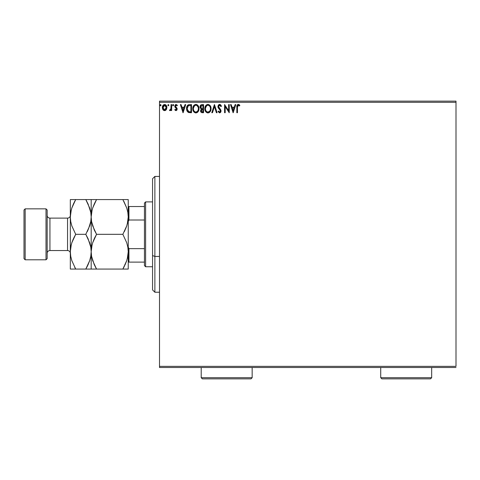 <?xml version="1.0" encoding="UTF-8"?>
<svg xmlns="http://www.w3.org/2000/svg" width="480" height="480" viewBox="0 0 480 480"><rect width="100%" height="100%" fill="white"/><g stroke="black" fill="none" stroke-linecap="round" stroke-linejoin="round"><path stroke-width="0.72" d="M159.504 102.294L456 102.294L456 366.36L159.504 366.36L159.504 102.294L159.504 367.518L456 367.518L159.504 367.518L159.504 366.36L456 366.36L456 102.294L159.504 102.294L159.504 101.136L159.504 102.294M166.278 109.656L166.854 107.028L165.606 104.784L163.596 104.79L162.444 106.512L162.648 109.176L164.094 110.574L165.96 110.052L164.598 110.64L166.278 109.656L166.884 107.556C166.902 105.876 166.14 104.856 164.598 104.508C163.056 104.856 162.3 105.876 162.312 107.556L162.918 109.662L164.724 110.634M171.042 104.61L171.666 104.61L171.042 104.61L170.904 108.834L169.482 110.436L170.328 110.544L171.042 109.662L171.042 110.532L171.666 110.532L171.666 104.61L171.666 110.532L171.666 104.61L171.042 104.61L170.946 108.636L169.482 110.436L169.962 110.64L171.042 109.662L171.042 110.532L171.666 110.532L171.042 110.532M175.992 110.64L176.892 110.118L177.162 108.846L175.56 106.752L175.458 105.852L176.172 105.234L177.024 105.858L177.384 105.306L176.1 104.508L175.296 104.85L174.804 105.918L174.99 107.13L176.544 108.972L176.088 109.89L175.152 109.284L174.786 109.794L175.296 110.358L175.992 110.64L177.174 109.086L176.976 108.168L175.41 106.188L176.172 105.234L177.024 105.858L177.384 105.306L176.1 104.508L174.786 106.218L174.99 107.13L176.406 108.576L176.55 109.11L175.95 109.908L175.152 109.284L174.786 109.794L175.992 110.64M189.636 104.61L188.244 104.862L187.218 105.828L186.612 107.496L186.618 109.68L187.11 111.174L188.118 112.29L191.52 112.716L191.52 104.61L189.636 104.61C187.476 104.904 186.438 106.218 186.528 108.558L188.364 112.422L191.52 112.716L191.52 104.61L191.52 112.716L190.29 112.716M201.954 104.61L203.574 104.61L201.336 104.706L200.154 106.08L200.232 107.904L201.324 108.984L200.586 111.096L201.306 112.446L203.574 112.716L203.574 104.61L203.574 112.716L203.574 104.61L201.954 104.61C200.688 104.802 200.052 105.57 200.04 106.908L201.324 108.984L200.562 110.706C200.574 111.984 201.198 112.656 202.428 112.716L203.574 112.716L202.428 112.716M212.466 112.716L211.788 112.716L214.386 104.61L211.788 112.716L212.466 112.716L214.44 106.566L216.408 112.716L217.086 112.716L214.488 104.61L217.086 112.716L214.488 104.61L211.788 112.716L212.466 112.716L214.44 106.566L216.408 112.716L217.086 112.716L216.408 112.716M228.624 104.61L228.624 110.64L224.574 104.61L224.574 112.716L225.198 112.716L225.198 106.668L229.248 112.716L229.248 104.61L228.624 104.61L229.248 104.61L228.624 104.61L228.624 110.64L224.574 104.61L224.574 112.716L225.198 112.716L225.198 106.668L229.248 112.716L229.248 104.61L229.116 112.716M237.462 107.322L238.026 105.306L239.532 105.96L239.85 105.336L238.32 104.4L237.102 105.192L236.838 112.716L237.462 112.716L237.462 107.322L238.326 105.234L239.532 105.96L239.85 105.336L238.32 104.4C237.084 104.82 236.586 105.768 236.838 107.244L236.838 112.716L237.462 112.716L237.462 107.322M235.122 104.61L235.8 104.61L233.202 112.716L235.8 104.61L235.122 104.61L234.288 107.208L232.008 107.208L231.174 104.61L230.496 104.61L233.094 112.716L235.8 104.61L235.122 104.61L234.288 107.208L232.008 107.208L231.174 104.61L230.496 104.61L233.094 112.716L230.496 104.61L231.174 104.61M219.63 104.4L218.358 105.144L217.92 106.596L218.322 108.036L220.32 110.508L219.948 112.008L219.222 111.99L218.514 111.054L218.022 111.552L219.588 112.926L220.692 112.29L221.022 110.712L218.748 107.4L218.634 106.05L219.678 105.234L220.95 106.584L221.454 106.176L220.566 104.754L219.63 104.4L217.92 106.596L220.416 111.066L219.6 112.092L218.514 111.054L218.022 111.552L219.588 112.926L221.04 111.03L220.716 109.8L218.544 106.608L219.678 105.234L220.95 106.584L221.454 106.176L219.63 104.4M211.062 108.63L210.888 107.184L209.958 105.39L208.65 104.502L207.21 104.508L206.004 105.3L204.996 107.22L204.996 110.124L206.586 112.524L208.698 112.812L210.336 111.42L211.062 108.63C211.092 106.32 210.048 104.91 207.93 104.4C205.818 104.928 204.786 106.35 204.822 108.666C204.786 111.006 205.836 112.422 207.984 112.926C210.078 112.374 211.104 110.94 211.062 108.63M199.002 108.63L197.904 105.39L196.596 104.502L195.156 104.508L193.95 105.3L192.936 107.22L192.936 110.124L194.532 112.524L196.644 112.812L198.276 111.42L199.002 108.63C199.032 106.32 197.988 104.91 195.876 104.4C193.764 104.928 192.726 106.35 192.768 108.666C192.726 111.006 193.776 112.422 195.924 112.926C198.024 112.374 199.05 110.94 199.002 108.63M185.022 104.61L185.7 104.61L183.102 112.716L185.7 104.61L185.022 104.61L184.188 107.208L181.908 107.208L181.08 104.61L180.396 104.61L182.994 112.716L185.7 104.61L185.022 104.61L184.188 107.208L181.908 107.208L181.08 104.61L180.396 104.61L182.994 112.716L180.396 104.61L181.08 104.61M173.124 104.508L173.64 105.18L172.896 104.568L172.896 105.792L173.64 105.18L173.124 105.858L173.64 105.18L173.124 104.508L172.602 105.18L173.124 105.858L172.602 105.18L173.124 104.508L173.514 104.736M168.864 105.18L168.342 104.508L167.82 105.18L168.342 105.858L168.864 105.18L168.342 105.858L168.864 105.18L168.342 104.508L167.82 105.18L168.342 105.858L167.82 105.18L168.342 104.508L168.864 105.18M161.064 105.18L160.428 104.52L160.032 105.3L160.428 105.84L160.938 105.63L161.064 105.18L160.548 105.858L161.064 105.18L160.548 104.508L160.026 105.18L160.548 105.858L160.026 105.18L160.548 104.508L161.064 105.18M456 101.136L159.504 101.136L456 101.136L456 102.294L456 101.136M237.462 112.716L236.838 112.716M237.096 105.198L236.856 106.47M236.88 106.116L236.988 105.474M237.666 104.562L238.038 104.424M238.434 104.406L239.286 104.766M239.538 104.994L239.184 104.694M239.7 105.162L239.532 105.96L238.326 105.234M237.474 106.698L237.492 106.386M239.154 105.636L239.532 105.96M233.148 110.76L232.278 108.042L234.018 108.042L233.148 110.76L232.278 108.042L234.018 108.042L233.148 110.76M225.198 112.716L224.574 112.716L224.712 104.61M221.322 105.858L220.95 106.584L220.746 106.14M219.432 105.264L219.006 105.492M218.946 105.552L218.724 105.858M218.568 106.326L218.85 107.58M219.492 108.396L219.78 108.696M221.034 111.198L220.692 112.284M218.022 111.552L218.514 111.054L218.778 111.51M219.222 111.99L219.6 112.092M220.404 111.246L220.002 109.974M220.194 110.256L220.392 110.784M218.292 107.982L218.484 108.294M218.154 107.7L218.028 107.34M218.022 107.316L217.95 107.01M218.904 104.604L219.246 104.454M220.368 111.426L220.212 111.756M218.928 111.726L218.514 111.054M218.598 107.016L218.544 106.608M211.02 109.344L210.966 109.722M210.888 110.076L210.798 110.388M210.696 110.67L209.892 112.014M208.974 112.704L209.352 112.482M209.346 112.488L209.016 112.68M207.798 112.914L207.264 112.83M206.022 112.044L205.326 111.03M204.822 108.666L204.834 108.3M205.296 106.38L205.56 105.888M205.14 106.752L206.406 104.928M207.222 104.502L207.558 104.43M208.308 104.43L208.644 104.502M210.306 105.858L209.952 105.384M209.958 105.39L210.3 105.852M210.888 107.184L210.798 106.884M210.972 107.586L211.02 107.892M211.02 107.898L211.05 108.264M210.216 110.094L210.354 109.566M209.664 111.156L207.954 112.092C206.25 111.666 205.416 110.52 205.446 108.666L205.482 109.254L205.446 108.666C205.41 106.8 206.244 105.654 207.954 105.234C209.64 105.654 210.468 106.788 210.438 108.63L210.402 108.048L210.438 108.63C210.474 110.49 209.646 111.642 207.954 112.092L208.098 112.086M205.854 110.568L206.148 111.06M205.578 109.812L205.482 109.254M205.878 110.616L205.584 109.83M206.292 111.24L206.616 111.57L206.292 111.24M207.66 112.068L206.994 111.834M205.482 108.078L206.64 105.72M206.202 106.17L205.818 106.824M210.078 106.848L210.252 107.298M209.052 105.57L209.844 106.41M209.058 111.732L209.526 111.318M202.152 112.704L201.498 112.554M201.018 112.176L200.808 111.84M200.67 111.486L200.586 111.102M201.174 108.912L200.166 107.73M200.058 107.238L200.04 106.908M200.52 105.336L200.304 105.69M200.82 105.006L201.342 104.706M200.796 107.574L200.664 106.908L202.242 105.438L202.956 105.438L202.956 108.456L201.648 108.36L202.638 108.456L201.648 108.36L200.676 106.734L200.7 107.268M201.456 111.576L201.3 110.04L202.152 109.32M201.246 110.22L201.186 110.694L202.956 109.284L202.956 111.882L202.308 111.882L201.186 110.694L201.438 111.546M201.72 109.482L201.3 110.04M201.426 108.27L200.922 107.814M200.7 106.554L201.3 105.618M202.632 109.284L202.956 109.284L202.956 111.882L202.308 111.882M198.96 109.344L195.924 112.926M195.546 112.896L195.192 112.824M193.962 112.044L193.524 111.48M193.506 111.45L193.272 111.03M192.828 109.566L192.78 109.032M192.768 108.666L192.78 108.3M193.236 106.38L193.5 105.894M193.08 106.752L193.944 105.306M196.242 104.424L196.59 104.502M198.738 106.884L197.25 104.808L198.246 105.852M198.918 107.586L198.96 107.892M196.914 112.704L197.622 112.23M198.828 110.076L198.906 109.716M196.998 105.57L198.192 107.298M198.156 110.094L198.378 108.63C198.42 110.49 197.592 111.642 195.894 112.092L195.894 112.092C194.196 111.666 193.362 110.52 193.392 108.666C193.35 106.8 194.184 105.654 195.894 105.234C197.58 105.654 198.408 106.788 198.378 108.63L198.294 109.566M197.604 111.156L196.044 112.086M193.794 110.568L194.088 111.06M193.392 108.666L193.422 108.078L193.392 108.666M193.524 109.812L193.422 109.254M193.818 110.616L193.53 109.83M194.232 111.24L194.562 111.57L194.232 111.24M195.606 112.068L194.934 111.834M193.422 108.078L194.586 105.72M194.148 106.17L193.764 106.824M198.378 108.63L198.348 108.048L198.378 108.63M198.024 106.848L197.784 106.41M196.632 111.936L197.472 111.318M189.306 112.662L188.862 112.59M186.732 110.208L187.164 111.27M186.54 108.192L186.564 107.856M186.612 107.496L186.684 107.142M187.596 105.33L188.082 104.946M188.928 104.664L189.282 104.622M187.686 110.76L188.904 111.732L187.17 109.02L188.19 105.864L190.896 105.438L190.896 111.882L188.694 111.66L187.476 110.352M187.638 106.494L188.19 105.864M190.032 111.876L189.576 111.846M187.218 107.712L187.284 107.376M183.048 110.76L182.178 108.042L183.918 108.042L183.048 110.76L182.178 108.042L183.918 108.042L183.048 110.76M174.786 109.794L175.302 109.5M175.308 109.5L176.088 109.89L176.55 109.11L176.118 108.24M175.152 109.284L175.95 109.908M176.4 109.632L176.406 108.576L174.9 106.914M176.514 108.834L175.782 107.964M175.53 104.664L176.298 104.52M177.276 105.144L176.868 105.636M177.024 105.858L176.172 105.234M175.602 105.552L175.422 106.02M175.446 105.882L175.626 106.842M175.41 106.188L177.162 108.846M176.034 107.22L176.442 107.532M169.482 110.436L169.962 110.64L169.482 110.436L169.782 109.806L170.148 109.902M170.388 109.788L170.682 109.428M170.904 108.834L171.018 107.874M171.042 107.004L171.042 106.602M171.006 108.126L170.946 108.636M164.136 110.58L163.242 110.058M162.642 109.164L162.468 108.702M162.648 109.176L162.324 107.832M162.348 107.028L162.528 106.248M162.642 105.966L162.864 105.552M164.874 104.526L165.492 104.718M165.768 104.904L166.068 105.192M166.758 106.506L166.428 105.708M166.554 105.954L166.752 106.5M166.74 108.66L166.446 109.386M165.102 110.574L165.564 110.37M166.08 105.204L165.606 104.784M163.236 110.052L163.632 110.37M164.598 105.234L164.208 105.294L164.988 105.294L164.598 105.234L166.26 107.55L164.502 109.908L162.936 107.55L163.032 106.77L162.96 107.946L164.598 105.234L165.768 105.87M165.876 106.038L166.242 107.154M164.502 109.908L166.26 107.55L165.87 109.074L164.994 109.848M164.4 109.896L163.032 108.348M164.052 105.354L163.326 106.038L164.208 105.294M166.242 107.952L166.26 107.55M210.3 107.478L210.402 108.048M202.242 105.438L202.956 105.438L202.956 108.456L202.638 108.456M196.992 105.57L197.43 105.948M198.246 107.478L198.348 108.048M190.224 105.438L190.896 105.438L190.896 111.882L190.488 111.882M187.308 109.86L187.224 109.476M188.658 105.606L188.964 105.528M162.936 107.55L162.96 107.154M163.032 106.77L163.326 106.038M164.988 105.294L165.342 105.462M166.17 108.342L165.87 109.074M164.208 109.848L163.854 109.662M163.026 108.342L162.96 107.946M154.872 256.44L154.872 176.418L154.872 256.44L159.504 256.44L154.872 256.44L154.872 292.236L154.872 256.44L152.556 255.552L154.872 256.44M152.556 178.734L152.556 255.552L152.556 178.734L154.872 176.418L159.504 176.418M152.556 289.92L152.556 255.552L152.556 289.92L154.872 292.236L159.504 292.236M144.45 248.652L144.45 265.596L145.608 266.754L145.608 201.894L144.45 203.052L144.45 248.652L144.45 203.052L145.608 201.894L145.608 266.754L152.556 266.754L145.608 266.754L144.45 265.596L144.45 248.652L128.928 248.652L128.238 247.062L128.928 248.652L128.928 262.122L144.45 262.122L128.928 262.122L128.928 248.652L144.45 248.652M152.556 201.894L145.608 201.894L152.556 201.894M128.238 262.122L128.928 262.122L128.238 262.122M128.238 221.586L128.928 220.002L144.45 220.002L128.928 220.002L128.928 206.526L128.238 206.526L128.928 206.526L128.928 220.002L128.238 221.586M144.45 206.526L128.928 206.526L144.45 206.526M46.008 259.806L47.166 258.648L47.166 210.006L46.008 208.848L46.008 259.806L46.008 208.848L25.158 208.848L24 210.006L24 258.648L25.158 259.806L25.158 208.848L25.158 259.806L46.008 259.806L25.158 259.806L24 258.648L24 210.006L25.158 208.848L46.008 208.848L47.166 210.006L47.166 258.648L46.008 259.806M67.548 250.542A2.778 2.778 0 0 1 70.326 253.32A2.778 2.778 0 0 0 67.548 250.542L67.548 218.112L49.944 218.112A2.778 2.778 0 0 1 47.166 215.328A2.778 2.778 0 0 0 49.944 218.112L49.944 250.542L67.548 250.542L49.944 250.542A2.778 2.778 0 0 0 47.166 253.32A2.778 2.778 0 0 1 49.944 250.542L49.944 218.112L67.548 218.112A2.778 2.778 0 0 0 70.326 215.328A2.778 2.778 0 0 1 67.548 218.112L67.548 250.542M127.842 256.23L127.302 258.726L128.238 251.7L127.848 256.194L126.738 260.622L122.862 269.07L96.552 269.07L92.688 260.676L91.572 256.266L91.176 251.7L91.56 247.2L92.67 242.778L96.552 234.324L122.862 234.324L126.72 242.724L127.836 247.134L128.238 251.7L127.842 247.17L128.238 251.7L128.238 216.954L127.848 221.448L126.738 225.876L122.862 234.324L96.552 234.324L92.688 225.93L91.572 221.52L91.176 216.954L91.56 212.454L92.67 208.032L94.38 203.724L96.552 199.578L122.862 199.578L126.72 207.978L127.836 212.388L128.238 216.954L127.842 212.424L128.238 216.954L128.238 199.578L92.058 199.578M126.738 199.578L128.238 199.578L127.842 199.578L128.238 199.578L128.238 216.954L127.848 221.448L126.738 225.876L122.862 234.324L126.732 225.9L125.418 229.314M127.338 210.078L126.732 208.008M94.38 203.724L96.552 199.578L92.682 208.002M92.106 209.928L91.566 212.424M92.112 209.922L91.176 216.954L91.566 221.484L91.176 216.954L91.56 212.454L92.67 208.032M94.23 229.848L91.572 221.52L91.176 216.954L91.176 251.7L91.566 256.23L91.176 251.7L91.56 247.2L92.67 242.778L94.38 238.47L92.676 242.748M127.302 223.974L127.842 221.484M96.552 234.324L94.386 238.464L96.552 234.324L94.386 230.19M92.106 244.674L91.566 247.17M94.23 264.594L91.572 256.266L91.176 251.7L91.176 269.07L122.862 269.07L126.732 260.646L124.908 265.182M124.362 266.304L122.862 269.07L128.238 269.07L127.842 269.07L128.238 269.07L128.238 251.7L127.848 256.194L126.738 260.622L122.862 269.07L127.35 269.07M91.566 269.07L92.676 269.07L91.176 269.07L91.176 251.7L90.786 256.194L89.682 260.622L85.8 269.07L90.78 269.07M95.178 269.07L96.552 269.07L94.242 264.618M95.556 267.276L96.552 269.07M92.112 244.65L91.176 251.7L91.176 216.954L90.786 221.448L89.682 225.876L85.8 234.324L89.664 242.724L90.774 247.134L91.176 251.7L90.78 247.164L91.176 251.7L90.786 256.194L89.682 260.622L87.966 264.924L89.664 260.676L85.8 269.07L87.3 266.304M93.99 239.334L92.682 242.742M95.088 237.018L94.386 238.464M94.386 199.578L96.552 199.578L95.052 202.35M92.676 199.578L91.176 199.578L91.176 216.954L91.176 199.578L85.8 199.578L89.664 207.978L90.774 212.388L91.176 216.954L90.78 212.418L91.176 216.954L90.786 221.448L88.356 229.314M92.676 269.07L94.386 269.07M126.732 269.07L125.028 269.07M127.296 223.998L128.238 216.954L127.836 212.388L126.72 207.978L127.284 209.85M124.32 231.63L125.022 230.19M123.858 201.372L126.72 207.978M124.23 199.578L125.022 199.578M127.842 199.578L122.862 199.578M122.862 234.324L126.72 242.724L127.836 247.134L128.238 251.7L128.238 216.954M128.238 269.07L128.238 251.7M88.104 204.03L90.774 212.388L91.176 216.954L90.78 221.484M86.796 201.372L85.8 199.578L70.326 199.578L70.326 216.954L70.326 199.578L73.536 199.578L70.722 199.578M90.786 199.578L91.176 199.578M87.198 199.578L85.8 199.578L88.116 204.054M87.258 231.63L87.96 230.19M88.098 238.752L90.774 247.134L91.176 251.7M90.774 256.266L90.24 258.726L90.774 256.266M87.846 265.182L85.8 269.07L75.702 269.07L71.838 260.676L70.722 256.266L70.326 251.7L70.326 216.954L70.326 251.7L70.722 256.23L70.326 251.7L70.326 269.07L70.326 251.7L70.71 247.2L71.82 242.778L75.702 234.324L71.838 225.93L70.722 221.52L70.326 216.954L70.71 212.454L71.82 208.032L75.702 199.578L74.202 202.35M70.716 269.07L75.702 269.07L71.838 260.676L70.722 256.266L70.326 251.7L70.71 247.2L71.82 242.778L75.702 234.324L71.838 225.93L70.722 221.52L70.326 216.954L70.722 221.484L70.326 216.954L70.71 212.454L71.82 208.032L73.536 203.724L71.838 207.978L75.702 199.578L73.542 203.718M74.298 269.07L87.96 269.07M74.706 267.276L75.702 269.07M71.262 209.922L70.326 216.954M71.268 244.65L70.326 251.7M73.146 239.334L71.832 242.742M74.244 237.018L71.832 242.748M71.262 209.934L70.716 212.418M89.67 199.578L87.96 199.578M85.8 199.578L73.542 199.578M85.8 234.324L75.702 234.324L85.8 234.324L88.116 238.8M71.832 269.07L73.536 269.07M75.702 234.324L73.542 238.464M71.262 244.674L70.716 247.164M201.204 377.706L202.362 378.864L251.004 378.864L252.162 377.706L201.204 377.706L252.162 377.706L252.162 367.518L252.162 377.706L251.004 378.864L202.362 378.864L201.204 377.706L201.204 367.518L201.204 377.706M380.718 377.706L381.876 378.864L430.518 378.864L431.676 377.706L380.718 377.706L431.676 377.706L431.676 367.518L431.676 377.706L430.518 378.864L381.876 378.864L380.718 377.706L380.718 367.518L380.718 377.706"/></g></svg>
